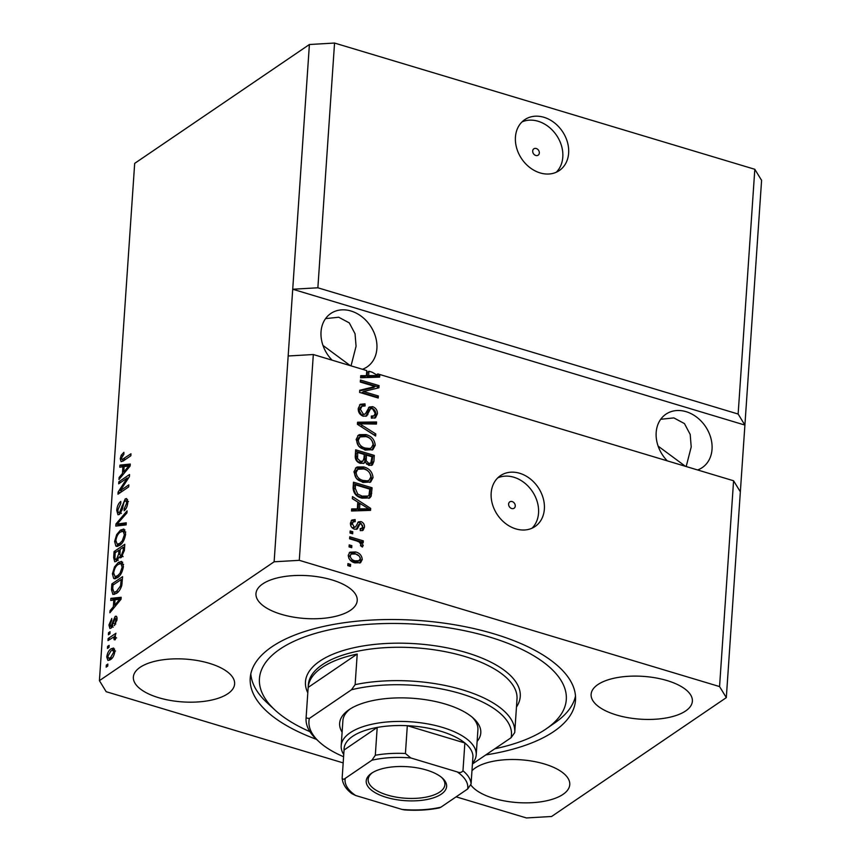 <?xml version="1.0" encoding="UTF-8"?>
<svg xmlns="http://www.w3.org/2000/svg" width="861" height="861" viewBox="0 0 861 861"><rect width="100%" height="100%" fill="white"/><g stroke="black" fill="none" stroke-linecap="round" stroke-linejoin="round"><path stroke-width="1.29" d="M539.33 152.989A3.842 3.067 55.8 0 0 537.512 149.168A3.842 3.067 55.8 0 0 533.852 148.813A3.842 3.067 55.8 0 0 532.69 150.987A3.842 3.067 55.8 0 0 534.509 154.808A3.842 3.067 55.8 0 0 538.168 155.163A3.842 3.067 55.8 0 0 539.33 152.989M568.637 153.097A30.759 24.538 55.8 0 0 554.064 122.542A30.759 24.538 55.8 0 0 524.736 119.679A30.759 24.538 55.8 0 0 515.438 137.114A30.759 24.538 55.8 0 0 529.999 167.669A30.759 24.538 55.8 0 0 559.338 170.532A30.759 24.538 55.8 0 0 568.637 153.097M556.238 172.254A30.759 24.538 55.8 0 0 562.803 157.057A30.759 24.538 55.8 0 0 549.921 127.869A30.759 24.538 55.8 0 0 522.003 121.918M515.265 506.042A3.842 3.067 55.8 0 0 513.447 502.232A3.842 3.067 55.8 0 0 509.777 501.866A3.842 3.067 55.8 0 0 508.614 504.051A3.842 3.067 55.8 0 0 510.433 507.872A3.842 3.067 55.8 0 0 514.103 508.227A3.842 3.067 55.8 0 0 515.265 506.042M544.367 509.077A30.759 24.538 55.8 0 0 529.795 478.522A30.759 24.538 55.8 0 0 500.467 475.659A30.759 24.538 55.8 0 0 491.168 493.095A30.759 24.538 55.8 0 0 505.741 523.649A30.759 24.538 55.8 0 0 535.068 526.512A30.759 24.538 55.8 0 0 544.367 509.077M531.98 528.234A30.759 24.538 55.8 0 0 538.545 513.038A30.759 24.538 55.8 0 0 525.651 483.85A30.759 24.538 55.8 0 0 497.733 477.898M697.582 469.955A32.298 25.776 55.8 0 0 702.275 467.577A32.298 25.776 55.8 0 0 712.036 449.259A32.298 25.776 55.8 0 0 696.732 417.187A32.298 25.776 55.8 0 0 665.94 414.173A32.298 25.776 55.8 0 0 656.179 432.48A32.298 25.776 55.8 0 0 667.286 460.861M686.185 466.533L691.211 446.956L690.199 434.439L684.441 423.58L673.851 417.908L660.721 419.275M362.427 369.283A32.298 25.776 55.8 0 0 367.12 366.904A32.298 25.776 55.8 0 0 376.892 348.587A32.298 25.776 55.8 0 0 361.588 316.504A32.298 25.776 55.8 0 0 330.796 313.501A32.298 25.776 55.8 0 0 321.035 331.808A32.298 25.776 55.8 0 0 332.142 360.189M351.03 365.86L356.067 346.273L355.044 333.756L349.297 322.907L338.707 317.235L325.566 318.602M322.983 345.444L350.298 365.634M658.127 446.127L685.442 466.318M685.636 710.96A50.745 21.45 -176.1 0 0 692.373 701.22A50.745 21.45 -176.1 0 0 655.544 677.865A50.745 21.45 -176.1 0 0 597.857 684.592A50.745 21.45 -176.1 0 0 591.12 694.321A50.745 21.45 -176.1 0 0 627.96 717.676A50.745 21.45 -176.1 0 0 685.636 710.96M350.492 610.277A50.745 21.45 -176.1 0 0 357.229 600.548A50.745 21.45 -176.1 0 0 320.389 577.193A50.745 21.45 -176.1 0 0 262.713 583.909A50.745 21.45 -176.1 0 0 255.965 593.649A50.745 21.45 -176.1 0 0 292.805 617.003A50.745 21.45 -176.1 0 0 350.492 610.277M227.874 693.697A50.745 21.45 -176.1 0 0 234.622 683.957A50.745 21.45 -176.1 0 0 197.782 660.602A50.745 21.45 -176.1 0 0 140.095 667.329A50.745 21.45 -176.1 0 0 133.358 677.058A50.745 21.45 -176.1 0 0 170.198 700.413A50.745 21.45 -176.1 0 0 227.874 693.697M470.859 784.984A50.745 21.45 -176.1 0 0 513.694 802.248A50.745 21.45 -176.1 0 0 563.029 794.369A50.745 21.45 -176.1 0 0 569.767 784.64A50.745 21.45 -176.1 0 0 532.927 761.275A50.745 21.45 -176.1 0 0 475.25 768.001A50.745 21.45 -176.1 0 0 471.979 770.703M485.776 754.925A163.009 68.891 -176.1 0 0 553.838 731.484A163.009 68.891 -176.1 0 0 575.503 700.23A163.009 68.891 -176.1 0 0 457.169 625.204A163.009 68.891 -176.1 0 0 271.893 646.794A163.009 68.891 -176.1 0 0 250.228 678.048A163.009 68.891 -176.1 0 0 316.482 739.351M376.44 374.879L377.85 373.922L733.583 480.772L740.352 491.825L761.587 180.347L754.817 169.294L738.135 414.033L317.87 287.789L292.718 289.242L274.132 561.792L99.413 680.653L106.183 691.706L343.173 762.9M754.817 169.294L334.552 43.05L317.87 287.789M334.552 43.05L309.4 44.514L292.718 289.242L744.894 425.076L738.135 414.033M288.166 355.991L313.318 354.528L366.764 370.585L366.42 375.633L360.737 375.665L360.598 377.764L379.636 377.129L379.776 375.159L377.85 373.922M313.318 354.528L299.294 560.328L274.132 561.792M733.583 480.772L719.559 686.572L299.294 560.328M375.127 386.514L360.307 382.058L360.436 380.035L379.055 385.631L378.915 387.784L363.514 391.54L378.356 395.995L378.216 398.019L359.597 392.422L359.747 390.259L375.127 386.514L373.588 387.558L359.694 390.937M363.256 416.229C359.769 414.819 358.101 412.225 358.251 408.469L360.275 404.283L364.989 403.852L365.086 405.94L361.943 406.263L360.415 409.298L363.342 414.195L365.312 414.001L369.229 407.038L372.662 406.672C375.923 407.953 377.495 410.342 377.387 413.85L375.514 417.768L371.414 418.166L371.306 416.067L374.051 415.798L375.202 413.269L372.479 408.684L370.553 408.749L366.721 415.906L363.256 416.229M375.622 436.021L357.423 424.301L357.563 422.213L376.58 421.976L376.44 424.064L359.683 423.795L375.773 433.922L375.622 436.021M356.142 439.508L358.402 435.203L359.446 434.644L365.968 434.59C371.521 436.021 374.61 439.573 375.245 445.255L372.888 449.646L365.15 450.077L358.596 446.084L356.142 439.508M353.936 471.871L356.196 467.566L357.25 467.006L363.762 466.953C369.315 468.384 372.404 471.936 373.039 477.618L370.682 481.999L362.944 482.44L356.389 478.447L353.936 471.871M357.799 502.071L352.353 498.691L352.493 496.593L370.693 508.399L370.553 510.369L351.514 511.003L351.654 508.905L357.337 508.873L357.799 502.071L359.876 503.416M350.449 566.409L347.79 565.612L347.93 563.589L350.588 564.385L350.449 566.409M355.023 562.879C350.976 561.932 348.716 559.413 348.242 555.302L349.91 552.181L355.625 551.966C359.607 552.945 361.824 555.453 362.266 559.51L360.587 562.642L355.023 562.879M351.729 547.704L349.06 546.907L349.2 544.884L351.858 545.68L351.729 547.704M356.637 540.923L349.62 538.814L349.749 536.79L363.299 540.859L363.159 542.882L360.996 542.226L363.234 545.347L362.384 547.036L360.501 545.691L360.834 544.4L359.381 542.107L356.637 540.923M352.676 533.798L350.007 533.002L350.147 530.979L352.806 531.775L352.676 533.798M354.484 529.181C351.686 528.116 350.341 526.082 350.438 523.079L351.848 520.055L355.119 519.57L355.227 521.658L353.258 521.917L352.364 523.8L354.291 527.061L355.55 526.964L358.402 521.841L360.92 521.562C363.439 522.595 364.623 524.478 364.472 527.212L363.019 530.333L360.285 530.667L360.189 528.568L361.792 528.353L362.535 526.706L361.05 523.671L359.876 523.972L357.293 528.998L354.484 529.181M361.05 523.671L358.348 525.016L356.368 529.364M361.997 498.153C356.454 496.851 353.484 493.439 353.085 487.918L353.473 482.182L372.092 487.767L371.166 496.248L369.789 497.927L361.997 498.153M360.339 463.347C356.734 462.099 355.044 459.58 355.27 455.813L355.679 449.819L374.298 455.415L373.889 461.442L372.372 464.983L368.842 465.381L365.086 462.034L364.16 463.1L360.339 463.347M456.136 796.834L526.448 817.95L551.6 816.486L726.318 697.625L719.559 686.572M127.224 478.027L118.678 483.828L118.818 481.816L129.548 474.508L129.398 476.66L120.292 490.695L128.838 484.872L128.698 486.895L117.979 494.203L118.118 492.029L127.224 478.027L128.311 478.35M119.442 514.415L117.989 514.781L116.741 510.412C117.161 506.214 118.506 503.233 120.798 501.436L120.798 503.362L117.979 509.734C117.806 512.08 118.334 512.973 119.55 512.413L125.211 498.917L126.61 498.541L127.762 502.566C127.417 506.333 126.212 509.055 124.156 510.724L124.156 508.797L126.513 503.491C126.675 501.274 126.19 500.435 125.049 500.962L123.919 502.34L122.208 509.669L119.442 514.415M121.379 513.436L118.721 512.639L120.906 512.822M128.504 501.543L125.049 500.962M126.115 524.898L115.804 526.071L115.944 523.983L127.073 510.864L126.922 512.941L117.128 524.069L126.255 522.799L126.115 524.898M114.621 541.451L116.698 534.563L120.508 530.085L123.844 529.052L125.631 533.971C124.705 539.621 122.692 543.442 119.582 545.422L115.869 546.057L114.621 541.451L115.869 541.817M116.429 546.337L117.085 546.423M112.414 573.803L114.491 566.925L118.301 562.448L121.638 561.415L123.424 566.334C122.499 571.984 120.486 575.805 117.376 577.785L113.663 578.42L112.414 573.803L113.663 574.179M114.222 578.7L114.879 578.786M108.992 647.375L107.464 648.419L107.593 646.396L109.132 645.352L108.992 647.375M110.499 659.623L107.948 660.452L106.742 656.986C107.421 652.875 108.884 650.141 111.155 648.807L113.609 648.021L114.825 651.486C114.169 655.544 112.726 658.256 110.499 659.623M120.249 458.795L121.218 455.243L123.887 452.326L123.887 454.253L121.498 458.041L122.176 459.505L130.958 453.779L130.818 455.803L123.543 460.753L121.132 461.647L120.249 458.795L121.681 459.225M309.4 44.514L134.682 163.375L99.413 680.653M113.813 599.988L110.725 600.472L110.875 598.363L121.175 597.286L121.046 599.256L109.885 612.774L110.036 610.675L113.351 606.79L113.813 599.988L114.987 600.343M116.827 616.993L115.094 616.465C116.536 615.744 117.171 616.734 117.01 619.446L114.47 625.57L115.891 620.275L115.105 618.381L111.112 628.1L109.885 628.433L108.927 625.021L111.758 618.499L111.758 620.426L110.025 624.408L111.058 626.205L115.094 616.465L116.127 616.185M113.189 627.152L110.531 626.345L112.447 626.625M117.042 618.758L115.105 618.381M109.928 633.728L108.389 634.772L108.529 632.749L110.057 631.705L109.928 633.728M115.417 636.387L114.556 636.128L115.772 637.57L115.223 639.766L114.158 639.766L113.609 637.108L107.991 640.584L108.131 638.561L115.934 633.255L115.073 636.214M116.59 637.915L113.609 637.108M107.722 666.091L106.183 667.135L106.323 665.112L107.851 664.068L107.722 666.091M116.386 593.412L112.909 594.467L111.467 589.688L111.855 583.952L122.585 576.655L121.799 585.372C120.454 589.494 118.646 592.174 116.386 593.412M116.396 561.329L114.717 561.792L113.652 557.584L114.061 551.589L124.791 544.292L124.382 550.33L121.315 557.508L120.045 557.831L119.216 556.863L116.396 561.329L116.267 559.844M122.897 466.748L119.808 467.232L119.959 465.123L130.259 464.047L130.129 466.016L118.969 479.534L119.119 477.435L122.434 473.55L122.897 466.748L124.07 467.103M740.352 491.825L726.318 697.625M122.423 455.609L121.218 455.243M122.951 461.13L122.908 459.774M113.469 600.042L113.534 599.159L110.875 598.363M113.534 599.159L121.1 598.363M111.306 611.052L110.036 610.675M114.535 607.145L113.351 606.79M118.022 599.504L115.03 599.794L114.653 605.272L119.991 599.03L118.022 599.504M120.981 599.331L119.991 599.03M115.794 605.617L114.653 605.272M110.025 625.355L108.927 625.021M112.931 625.603L111.801 625.258M116.59 618.618L117.01 617.972M115.751 624.031L114.459 623.644M116.881 620.577L115.891 620.275M111.618 627.691L111.553 626.657M109.96 633.179L108.529 632.749M110.1 639.153L108.131 638.561M114.039 637.151L115.245 636.333M115.589 638.658L114.395 638.302M107.754 665.542L106.323 665.112M107.926 657.341L106.742 656.986M113.006 650.216L113.813 649.603L111.155 648.807M113.813 649.603L114.599 649.129M109.616 660.139L109.379 658.493M113.717 652.197L112.888 650.184L111.026 650.819L107.851 656.276L108.669 658.278L110.552 657.653L113.717 652.197L114.707 652.498M112.167 658.127L110.552 657.653M109.035 646.826L107.593 646.396M112.694 590.065L111.467 589.688M113.824 584.544L111.855 583.952M114.513 594.381L114.093 592.476M116.031 593.003L116.698 593.186M121.197 579.528L112.974 585.125L112.737 588.59L113.964 592.39L116.536 591.378L120.562 585.846L121.197 579.528L122.359 579.883M122.111 583.295L120.96 582.951M121.595 586.158L120.562 585.846M118.226 591.884L116.536 591.378M115.546 567.238L114.491 566.925M120.594 563.514L118.301 562.448M120.96 563.245L122.746 562.308M115.751 578.624L115.094 576.59M123.284 567.539L122.165 567.195L120.917 563.568L118.151 564.482C115.848 565.925 114.352 568.744 113.674 572.942L114.987 576.558L117.903 577.408M121.164 573.577L120.034 573.243L122.165 567.195M119.195 576.235L117.548 575.74L120.034 573.243M114.987 576.558L117.548 575.74M116.031 552.181L114.061 551.589M121.326 557.497L119.216 556.863M120.949 557.379L121.207 556.088M123.403 547.165L120.196 549.35L119.916 554.839L121.283 555.603L123.177 550.48L123.403 547.165L124.565 547.521M122.682 556.023L120.454 555.851L123.112 556.658M118.936 550.201L115.18 552.762L114.9 558.638L116.526 559.316L118.689 553.924L118.936 550.201L120.109 550.556M117.946 559.736L115.503 559.618L118.161 560.414M117.753 534.875L116.698 534.563M122.8 531.151L120.508 530.085M123.166 530.882L124.953 529.945M117.957 546.261L117.3 544.227M125.491 535.176L124.371 534.842L123.123 531.205L120.357 532.12C118.054 533.562 116.558 536.381 115.88 540.579L117.193 544.195L120.109 545.045M123.36 541.214L122.24 540.88L124.371 534.842M121.401 543.872L119.754 543.377L122.24 540.88M117.193 544.195L119.754 543.377M118.538 525.759L118.603 524.779L115.944 523.983M126.18 523.951L119.797 524.866L117.128 524.069M117.957 510.777L116.741 510.412M126.642 500.984L127.622 499.907M127.536 499.617L125.211 498.917M125.609 509.238L124.156 508.797M127.632 503.825L126.513 503.491M119.593 514.308L119.367 512.833M120.788 482.397L118.818 481.816M127.912 478.232L128.752 477.661M122.251 491.287L120.292 490.695M120.228 492.664L118.118 492.029M121.412 491.857L121.864 491.168M122.553 466.802L122.617 465.919L119.959 465.123M122.617 465.919L130.183 465.134M120.389 477.812L119.119 477.435M123.618 473.905L122.434 473.55M127.105 466.264L124.113 466.554L123.736 472.032L129.075 465.79L127.105 466.264M130.065 466.092L129.075 465.79M124.877 472.377L123.736 472.032M347.822 565.064L349.049 565.429L350.588 564.385M349.049 565.429L349.017 565.978M349.222 552.784L354.097 553.01L355.625 551.966M354.097 553.01L359.134 556.012M360.092 557.444L360.737 560.554L362.266 559.51M360.737 560.554L359.758 563.083M349.695 559.672L353.505 561.867L357.789 561.781L360.339 558.875C359.812 556.195 358.198 554.559 355.496 554L351.213 554.053L350.179 555.937C350.707 558.628 352.332 560.253 355.033 560.823L359.328 560.737M351.213 554.053L348.64 556.97L348.974 558.585M353.505 561.867L355.033 560.823M348.64 556.97L350.179 555.937M349.103 546.358L350.33 546.724L351.858 545.68M350.33 546.724L350.287 547.273M349.652 538.265L361.76 541.903L363.299 540.859M361.76 541.903L361.728 542.452M360.199 542.774L360.996 542.226M360.824 544.443L361.706 546.391L363.234 545.347M350.05 532.442L351.277 532.819L352.806 531.775M351.277 532.819L351.245 533.368M351.191 520.69L353.591 520.614L355.119 519.57M353.591 520.614L353.645 521.723M353.258 521.917L351.719 522.961L350.836 524.844L352.364 523.8M350.836 524.844L350.922 526.093M352.138 527.825L354.291 527.061M352.752 528.105L355.55 526.964M357.735 522.509L359.381 522.605L360.92 521.562M359.381 522.605L361.459 523.854M362.427 525.232L362.944 528.256L364.472 527.212M362.944 528.256L362.169 530.688M360.232 529.418L361.792 528.353M359.521 524.715L358.348 525.016L359.521 524.715M352.364 498.541L357.649 501.974M368.433 508.98L369.154 509.443L370.693 508.399M369.154 509.443L369.089 510.422M351.589 509.938L355.797 509.906L357.337 508.873M359.93 503.384L358.391 504.428L358.025 509.895L367.152 509.852L368.68 508.808L359.93 503.384L359.554 508.851L368.68 508.808M358.025 509.895L359.554 508.851M353.376 483.656L370.564 488.811L372.092 487.767M370.564 488.811L369.638 497.292L371.166 496.248M369.638 497.292L368.949 498.379M355.518 484.851L353.979 485.895L353.742 489.371L356.131 495.043L360.619 497.184L366.657 497.109L368.992 495.204L369.778 489.145L355.518 484.851L355.281 488.327L357.659 493.999L362.158 496.14L368.185 496.065M360.619 497.184L362.158 496.14M356.131 495.043L357.659 493.999M353.742 489.371L355.281 488.327M355.475 468.158L357.25 467.006M355.711 468.05L362.233 467.997L363.762 466.953M362.233 467.997C367.787 469.428 370.876 472.98 371.5 478.662L373.039 477.618M371.5 478.662L369.875 482.451M357.853 469.288L356.325 470.332L354.581 473.55C355.087 477.801 357.423 480.449 361.598 481.482L365.871 481.902L367.572 481.245L369.1 480.201L370.854 476.983C370.338 472.614 367.916 469.945 363.6 468.965L357.853 469.288L356.11 472.506C356.615 476.768 358.962 479.405 363.138 480.438L367.399 480.858L369.1 480.201M365.871 481.902L367.399 480.858M361.598 481.482L363.138 480.438M354.581 473.55L356.11 472.506M355.582 451.293L372.77 456.448L374.298 455.415M372.77 456.448L371.5 465.414M363.288 463.498L365.086 462.034M357.724 452.499L356.185 453.532L356.013 459.58L358.929 462.357L361.372 462.174L362.911 461.13L363.999 458.181L364.246 454.457L357.724 452.499L357.552 458.536L360.458 461.313L362.911 461.13M366.582 464.101L369.283 464.165L370.811 463.121L371.984 456.782L366.431 455.114L366.226 460.721L368.68 463.272L370.811 463.121M366.431 455.114L364.892 456.147L364.816 462.217M367.141 464.305L368.68 463.272M364.687 461.765L366.226 460.721M358.929 462.357L360.458 461.313M356.013 459.58L357.552 458.536M355.916 457.546L357.444 456.502M357.681 435.795L359.446 434.644M357.918 435.688L364.44 435.634L365.968 434.59M364.44 435.634C369.993 437.065 373.082 440.617 373.706 446.299L375.245 445.255M373.706 446.299L372.081 450.099M360.059 436.925L358.531 437.969L356.788 441.187C357.293 445.449 359.629 448.086 363.805 449.119L368.077 449.539L369.778 448.882L371.306 447.849L373.061 444.62C372.544 440.251 370.122 437.582 365.807 436.602L360.059 436.925L358.316 440.143C358.822 444.405 361.157 447.042 365.344 448.075L369.606 448.495L371.306 447.849M368.077 449.539L369.606 448.495M363.805 449.119L365.344 448.075M356.788 441.187L358.316 440.143M357.498 423.235L375.052 423.02L376.58 421.976M375.052 423.02L374.976 424.042M358.208 424.796L359.683 423.795M359.511 425.646L374.234 434.966L375.773 433.922M359.575 404.885L363.45 404.896L364.989 403.852M363.45 404.896L363.493 405.789M361.943 406.263L360.404 407.307L358.886 410.342L360.415 409.298M358.886 410.342L361.803 415.239L363.342 414.195M361.803 415.239L365.312 414.001M368.53 407.662L371.134 407.716L372.662 406.672M371.134 407.716C374.384 408.997 375.966 411.386 375.848 414.894L377.387 413.85M375.848 414.894L374.686 418.188M371.371 417.241L374.051 415.798M367.916 414.561L366.377 415.605L367.572 412.516L369.014 409.793L370.553 408.749M366.377 415.605L365.893 416.315M360.339 381.509L377.527 386.675L379.055 385.631M377.527 386.675L377.43 388.15M378.356 395.995L376.817 397.039L361.975 392.584L363.514 391.54M376.817 397.039L376.784 397.588M377.516 375.74L378.237 376.203L379.776 375.159M378.237 376.203L378.173 377.183M360.673 376.698L364.881 376.677L366.42 375.633M366.657 372.06L367.399 372.286L367.109 376.655L376.235 376.612L377.764 375.568L372.167 372.21L368.938 371.242L368.637 375.611L377.764 375.568M367.109 376.655L368.637 375.611M367.399 372.286L368.938 371.242M342.108 732.173A70.742 29.898 3.9 0 1 348.727 709.916A70.742 29.898 3.9 0 1 349.039 709.701A70.742 29.898 3.9 0 1 412.559 698.271A70.742 29.898 3.9 0 1 473.593 718.418A70.742 29.898 3.9 0 1 477.134 741.375M343.743 754.537A67.664 28.596 3.9 0 1 341.193 745.723A67.664 28.596 3.9 0 1 350.179 732.743A67.664 28.596 3.9 0 1 427.088 723.789A67.664 28.596 3.9 0 1 476.208 754.925L477.909 729.902A67.664 28.596 -176.1 0 0 472.248 717.235M494.795 748.79A153.785 64.995 -176.1 0 0 545.863 729.095A153.785 64.995 -176.1 0 0 546.531 728.632A153.785 64.995 -176.1 0 0 488.908 636.828A153.785 64.995 -176.1 0 0 279.868 649.194A153.785 64.995 -176.1 0 0 275.079 710.121A153.785 64.995 -176.1 0 0 309.949 731.689M275.079 710.121L267.384 703.039A163.009 68.891 3.9 0 1 250.82 673.905M322.046 667.533A104.579 44.191 -176.1 0 0 308.173 687.412L357.218 654.048A104.579 44.191 -176.1 0 0 322.046 667.533M306.085 718.009L309.347 718.44A101.501 42.899 -176.1 0 0 319.27 741.924L316.708 739.567A104.579 44.191 3.9 0 1 306.075 718.182A104.579 44.191 3.9 0 1 306.085 718.009L308.173 687.412M357.218 654.048L355.13 684.646A104.579 44.191 3.9 0 1 462.335 689.79A104.579 44.191 3.9 0 1 514.738 732.41A104.579 44.191 3.9 0 1 514.727 732.582L511.079 737.716A101.501 42.899 -176.1 0 0 460.786 693.665A101.501 42.899 -176.1 0 0 351.482 689.769L355.13 684.646M319.27 741.924A101.501 42.899 -176.1 0 0 343.593 756.722M472.431 764.008L511.079 737.716M309.347 718.44L351.482 689.769M575.492 696.032A163.009 68.891 3.9 0 1 555.119 722.659L546.531 728.632M350.233 708.915A67.664 28.596 -176.1 0 0 342.893 720.689L341.193 745.723M371.575 773.232A40.295 17.026 3.9 0 1 407.759 766.72A40.295 17.026 3.9 0 1 442.522 778.204A40.295 17.026 3.9 0 1 441.262 794.165A40.295 17.026 3.9 0 1 386.503 797.404A40.295 17.026 3.9 0 1 371.403 773.35A40.295 17.026 3.9 0 1 371.575 773.232M372.307 772.758A38.444 16.251 -176.1 0 0 368.174 779.409A38.444 16.251 -176.1 0 0 396.082 797.103A38.444 16.251 -176.1 0 0 439.788 792.012A38.444 16.251 -176.1 0 0 444.889 784.64A38.444 16.251 -176.1 0 0 441.704 777.494M457.202 771.897C459.752 772.952 461.679 772.586 462.97 770.789A64.586 27.294 3.9 0 1 471.064 784.016L472.958 756.206A64.586 27.294 -176.1 0 0 464.865 742.978L407.318 725.694A64.586 27.294 -176.1 0 0 377.204 727.448A64.586 27.294 -176.1 0 0 352.644 736.327A64.586 27.294 -176.1 0 0 344.056 750.006L342.151 778.075C342.656 783.984 345.918 789.182 351.923 793.681L355.647 795.499L402.022 809.426A61.518 26.002 -176.1 0 0 440.94 807.166L467.663 788.988A61.518 26.002 -176.1 0 0 457.202 771.897L410.815 757.96A61.518 26.002 -176.1 0 0 371.909 760.231L345.186 778.409A61.518 26.002 -176.1 0 0 355.647 795.499M371.909 760.231L375.31 755.258L377.204 727.448L344.056 750.006M462.97 770.789L464.865 742.978A64.586 27.294 -176.1 0 0 407.318 725.694L405.423 753.504L410.815 757.96M476.208 754.925A67.664 28.596 3.9 0 1 472.474 763.309M342.151 777.817C342.667 779.506 343.668 779.7 345.186 778.409M440.94 807.166L439.325 807.93C428.584 810.083 416.982 810.739 404.519 809.91L402.022 809.426M471.064 784.016L467.663 788.988M125.555 459.387L123.597 458.795M118.807 601.968L117.709 601.635M113.523 623.407L112.361 623.063M114.857 557.95L113.652 557.584M124.339 550.825L123.177 550.48M119.894 554.29L118.689 553.924M121.423 524.564L118.764 523.768M122.886 506.472L121.907 506.171M127.891 468.728L126.793 468.395M357.423 527.05L358.951 526.006M363.245 509.809L364.784 508.765M370.187 494.3L371.726 493.256M372.361 462.486L373.889 461.442M364.655 459.72L366.183 458.676M361.028 426.572L362.556 425.538M367.572 412.516L369.1 411.472M372.329 376.569L373.868 375.525M514.738 732.41L517.009 699.035A104.579 44.191 -176.1 0 0 441.101 650.905A104.579 44.191 -176.1 0 0 322.24 664.757A104.579 44.191 -176.1 0 0 308.346 684.807L306.075 718.182M307.797 692.804A107.647 45.493 3.9 0 1 319.775 661.173A107.647 45.493 3.9 0 1 454.274 649.398A107.647 45.493 3.9 0 1 516.46 707.021M375.31 755.258A64.586 27.294 3.9 0 1 405.423 753.504M112.888 650.184L115.557 650.991M108.669 658.278L111.327 659.074M120.917 563.568L123.586 564.375M123.123 531.205L125.781 532.012M360.124 523.768L358.585 524.801"/></g></svg>

